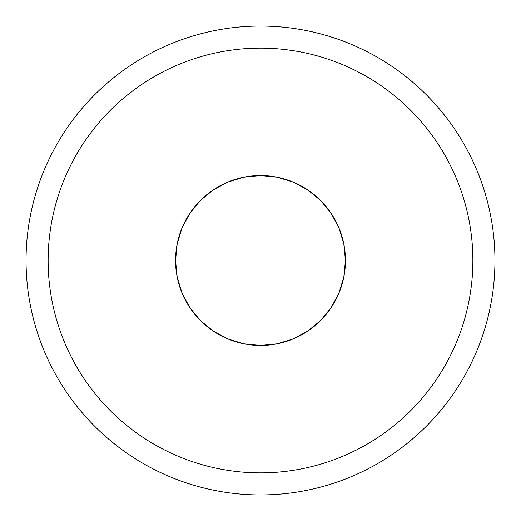 <?xml version="1.0" encoding="UTF-8"?>
<svg xmlns="http://www.w3.org/2000/svg" width="521" height="521" viewBox="0 0 521 521"><rect width="100%" height="100%" fill="white"/><g stroke="black" fill="none" stroke-linecap="round" stroke-linejoin="round"><path stroke-width="0.78" d="M455.439 390.757C446.888 403.554 437.165 415.393 426.282 426.282C437.165 415.393 446.888 403.554 455.439 390.757C463.99 377.953 471.212 364.44 477.106 350.223C482.993 335.999 487.441 321.34 490.443 306.237C493.446 291.141 494.95 275.896 494.95 260.5A234.45 234.45 0 0 1 260.5 494.95A234.45 234.45 0 0 1 26.05 260.5A234.45 234.45 0 0 1 260.5 26.05A234.45 234.45 0 0 1 494.95 260.5C494.95 245.104 493.446 229.859 490.443 214.763C487.441 199.66 482.993 185.001 477.106 170.777C471.212 156.56 463.99 143.047 455.439 130.243C446.888 117.446 437.165 105.607 426.282 94.718C437.165 105.607 446.888 117.446 455.439 130.243M175.557 260.5A84.943 84.943 0 0 1 260.5 175.557A84.943 84.943 0 0 1 345.443 260.5L343.814 277.074L338.982 293.01L331.128 307.696L320.565 320.565L307.696 331.128L293.01 338.982L277.074 343.814L260.5 345.443L243.926 343.814L227.99 338.982L213.304 331.128L200.435 320.565L189.872 307.696L182.018 293.01L177.186 277.074L175.557 260.5L177.186 243.926L182.018 227.99L189.872 213.304L200.435 200.435L213.304 189.872L227.99 182.018L243.926 177.186L260.5 175.557L277.074 177.186L293.01 182.018L307.696 189.872L320.565 200.435L331.128 213.304L338.982 227.99L343.814 243.926L345.443 260.5A84.943 84.943 0 0 1 260.5 345.443A84.943 84.943 0 0 1 175.557 260.5A84.943 84.943 0 0 1 260.5 175.557A84.943 84.943 0 0 1 345.443 260.5A84.943 84.943 0 0 1 260.5 345.443A84.943 84.943 0 0 1 175.557 260.5L177.186 243.926M472.866 260.5A212.366 212.366 0 0 1 260.5 472.866A212.366 212.366 0 0 1 48.134 260.5A212.366 212.366 0 0 1 260.5 48.134A212.366 212.366 0 0 1 472.866 260.5C472.866 246.557 471.505 232.744 468.783 219.067C466.061 205.391 462.036 192.112 456.702 179.231C451.362 166.349 444.823 154.112 437.073 142.52C429.33 130.921 420.525 120.195 410.665 110.335C400.805 100.475 390.079 91.67 378.48 83.927C366.888 76.177 354.651 69.638 341.769 64.298C328.888 58.964 315.609 54.939 301.933 52.217C288.256 49.495 274.443 48.134 260.5 48.134C246.557 48.134 232.744 49.495 219.067 52.217C205.391 54.939 192.112 58.964 179.231 64.298C166.349 69.638 154.112 76.177 142.52 83.927C130.921 91.67 120.195 100.475 110.335 110.335C100.475 120.195 91.67 130.921 83.927 142.52C76.177 154.112 69.638 166.349 64.298 179.231C58.964 192.112 54.939 205.391 52.217 219.067C49.495 232.744 48.134 246.557 48.134 260.5C48.134 274.443 49.495 288.256 52.217 301.933C54.939 315.609 58.964 328.888 64.298 341.769C69.638 354.651 76.177 366.888 83.927 378.48C91.67 390.079 100.475 400.805 110.335 410.665C120.195 420.525 130.921 429.33 142.52 437.073C154.112 444.823 166.349 451.362 179.231 456.702C192.112 462.036 205.391 466.061 219.067 468.783C232.744 471.505 246.557 472.866 260.5 472.866C274.443 472.866 288.256 471.505 301.933 468.783C315.609 466.061 328.888 462.036 341.769 456.702C354.651 451.362 366.888 444.823 378.48 437.073C390.079 429.33 400.805 420.525 410.665 410.665C420.525 400.805 429.33 390.079 437.073 378.48C444.823 366.888 451.362 354.651 456.702 341.769C462.036 328.888 466.061 315.609 468.783 301.933C471.505 288.256 472.866 274.443 472.866 260.5A212.366 212.366 0 0 1 260.5 472.866A212.366 212.366 0 0 1 48.134 260.5A212.366 212.366 0 0 1 260.5 48.134A212.366 212.366 0 0 1 472.866 260.5M130.243 455.439C117.446 446.888 105.607 437.165 94.718 426.282C83.835 415.393 74.112 403.554 65.561 390.757C74.112 403.554 83.835 415.393 94.718 426.282C105.607 437.165 117.446 446.888 130.243 455.439C143.047 463.99 156.56 471.212 170.777 477.106C185.001 482.993 199.66 487.441 214.763 490.443C229.859 493.446 245.104 494.95 260.5 494.95C275.896 494.95 291.141 493.446 306.237 490.443C321.34 487.441 335.999 482.993 350.223 477.106C364.44 471.212 377.953 463.99 390.757 455.439C403.554 446.888 415.393 437.165 426.282 426.282M65.561 130.243C74.112 117.446 83.835 105.607 94.718 94.718C105.607 83.835 117.446 74.112 130.243 65.561C117.446 74.112 105.607 83.835 94.718 94.718C83.835 105.607 74.112 117.446 65.561 130.243C57.01 143.047 49.788 156.56 43.894 170.777C38.007 185.001 33.559 199.66 30.557 214.763C27.554 229.859 26.05 245.104 26.05 260.5C26.05 275.896 27.554 291.141 30.557 306.237C33.559 321.34 38.007 335.999 43.894 350.223C49.788 364.44 57.01 377.953 65.561 390.757M390.757 65.561C403.554 74.112 415.393 83.835 426.282 94.718C415.393 83.835 403.554 74.112 390.757 65.561C377.953 57.01 364.44 49.788 350.223 43.894C335.999 38.007 321.34 33.559 306.237 30.557C291.141 27.554 275.896 26.05 260.5 26.05C245.104 26.05 229.859 27.554 214.763 30.557C199.66 33.559 185.001 38.007 170.777 43.894C156.56 49.788 143.047 57.01 130.243 65.561M243.926 343.814L260.5 345.443M343.814 277.074L345.443 260.5M277.074 177.186L260.5 175.557M494.95 260.5A234.45 234.45 0 0 1 260.5 494.95A234.45 234.45 0 0 1 26.05 260.5A234.45 234.45 0 0 1 260.5 26.05A234.45 234.45 0 0 1 494.95 260.5"/></g></svg>
